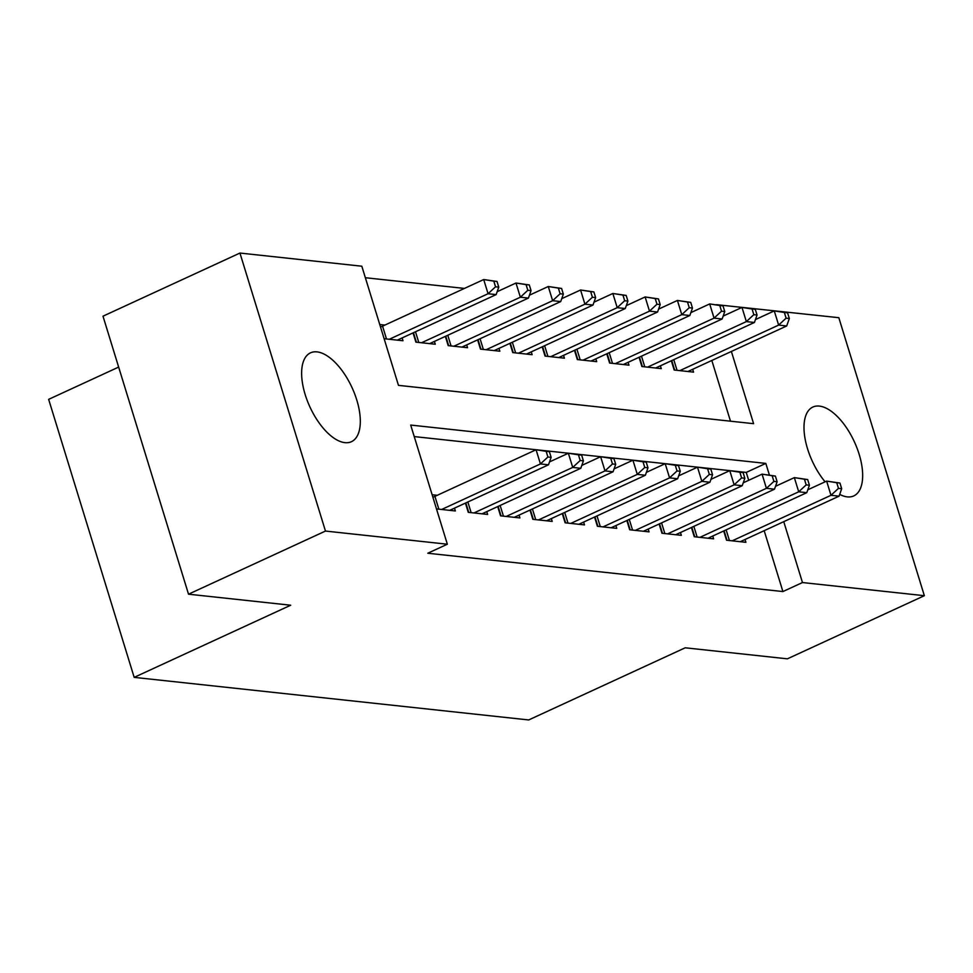 <?xml version="1.0" encoding="UTF-8"?>
<svg xmlns="http://www.w3.org/2000/svg" width="973" height="973" viewBox="0 0 973 973"><rect width="100%" height="100%" fill="white"/><g stroke="black" fill="none" stroke-linecap="round" stroke-linejoin="round"><path stroke-width="1.46" d="M825.104 481.817A48.918 23.17 -114.7 0 1 812.844 407.055A48.918 23.17 -114.7 0 1 819.363 406.094A48.918 23.17 -114.7 0 1 856.982 447.994A48.918 23.17 -114.7 0 1 853.795 495.914A48.918 23.17 -114.7 0 1 847.288 496.875A48.918 23.17 -114.7 0 1 839.699 494.381M344.941 442.654A48.918 23.17 -114.7 0 1 307.31 400.754A48.918 23.17 -114.7 0 1 310.496 352.846A48.918 23.17 -114.7 0 1 317.016 351.885A48.918 23.17 -114.7 0 1 354.634 393.785A48.918 23.17 -114.7 0 1 351.448 441.693A48.918 23.17 -114.7 0 1 344.941 442.654M464.449 288.422L365.361 277.719M716.639 304.683L838.823 317.697L924.35 595.695L802.47 582.547L783.751 521.662M118.645 367.089L48.65 399.356L134.177 677.366L528.692 719.947L685.211 647.799L787.4 658.83L924.35 595.695M134.177 677.366L290.696 605.218L188.519 594.187L102.992 316.189L239.942 253.053L361.822 266.213L398.468 385.357L753.601 423.681L731.38 351.46M639.054 357.286L641.888 366.529L661.263 368.621L660.399 365.812M574.484 350.316L577.33 359.56L596.692 361.652L595.829 358.842M509.913 343.347L512.759 352.591L532.122 354.683L531.258 351.873M445.342 336.378L448.188 345.622L467.551 347.714L466.687 344.904M379.762 324.532L384.907 325.079M402.117 337.935L402.992 340.745L384.128 338.713M730.492 421.187L711.822 360.472M413.051 332.9L415.897 342.143L435.272 344.235L434.408 341.414M477.621 339.869L480.467 349.112L499.842 351.204L498.979 348.383M542.192 346.826L545.038 356.082L564.413 358.173L563.549 355.352M606.763 353.795L609.609 363.051L628.984 365.143L628.108 362.321M671.334 360.764L674.18 370.02L693.554 372.112L692.679 369.29M188.519 594.187L325.469 531.063L239.942 253.053M769.363 474.933L765.824 463.403L410.691 425.067L447.349 544.211L427.779 553.236L782.912 591.56L802.47 582.547M447.349 544.211L325.469 531.063M748.687 480.309L746.255 472.416L414.23 436.585M746.255 472.416L765.824 463.403M782.912 591.56L764.182 530.686M723.693 530.978L726.539 540.222L745.914 542.314L745.05 539.504M691.414 527.488L694.26 536.743L713.623 538.835L712.759 536.014M659.122 524.009L661.968 533.253L681.343 535.345L680.48 532.535M626.843 520.519L629.689 529.774L649.052 531.866L648.188 529.044M594.552 517.04L597.398 526.284L616.773 528.375L615.909 525.566M562.272 513.549L565.118 522.805L584.493 524.897L583.618 522.075M529.993 510.071L532.839 519.314L552.202 521.406L551.338 518.597M497.702 506.58L500.548 515.836L519.923 517.928L519.059 515.106M465.422 503.102L468.268 512.345L487.631 514.437L486.768 511.628M436.488 508.915L455.352 510.959L454.488 508.137M432.121 494.734L437.266 495.293M551.132 457.359L549.392 451.679L546.157 451.338L547.908 457.006L551.132 457.359L548.504 464.802L449.696 510.351M548.504 464.802L540.429 463.939L536.074 449.745L549.392 451.679M441.633 509.475L540.429 463.939L547.908 457.006M432.876 497.179A6.118 1.472 162.9 0 0 434.919 496.376L536.074 449.745L546.157 451.338M397.337 340.136L496.145 294.6L488.069 293.724L483.703 279.543L382.559 326.162A6.118 1.472 -17.1 0 1 380.516 326.977M493.798 281.124L483.703 279.543L497.021 281.477L493.798 281.124L495.537 286.804L498.772 287.144L497.021 281.477M495.537 286.804L488.069 293.724L389.261 339.273M496.145 294.6L498.772 287.144M583.411 460.837L581.672 455.169L578.449 454.817L580.188 460.497L583.411 460.837L580.784 468.293L481.988 513.829M580.784 468.293L572.72 467.417L568.354 453.236L581.672 455.169M473.912 512.966L572.72 467.417L580.188 460.497M549.526 461.907L568.354 453.236L578.449 454.817M615.702 464.328L613.951 458.648L610.728 458.307L612.467 463.975L615.702 464.328L613.075 471.771L514.267 517.32M613.075 471.771L604.999 470.908L600.633 456.714L613.951 458.648M506.203 516.444L604.999 470.908L612.467 463.975M581.805 465.398L600.633 456.714L610.728 458.307M429.628 343.627L528.424 298.079L520.36 297.215L515.994 283.021L497.167 291.705M526.077 284.615L515.994 283.021L529.312 284.955L526.077 284.615L527.828 290.282L531.051 290.635L529.312 284.955M527.828 290.282L520.36 297.215L421.552 342.751M528.424 298.079L531.051 290.635M461.907 347.106L560.716 301.569L552.64 300.693L548.273 286.512L529.446 295.196M558.368 288.093L548.273 286.512L561.591 288.446L558.368 288.093L560.107 293.773L563.343 294.114L561.591 288.446M560.107 293.773L552.64 300.693L453.832 346.242M560.716 301.569L563.343 294.114M647.982 467.806L646.242 462.139L643.007 461.786L644.758 467.466L647.982 467.806L645.354 475.262L546.558 520.798M645.354 475.262L637.291 474.386L632.924 460.205L646.242 462.139M538.483 519.935L637.291 474.386L644.758 467.466M614.097 468.877L632.924 460.205L643.007 461.786M680.273 471.297L678.522 465.617L675.298 465.276L677.038 470.944L680.273 471.297L677.646 478.74L578.838 524.289M677.646 478.74L669.57 477.877L665.204 463.683L678.522 465.617M570.762 523.413L669.57 477.877L677.038 470.944M646.376 472.367L665.204 463.683L675.298 465.276M494.187 350.596L592.995 305.048L584.919 304.184L580.565 289.99L561.725 298.675M590.647 291.584L580.565 289.99L593.883 291.924L590.647 291.584L592.399 297.252L595.622 297.604L593.883 291.924M592.399 297.252L584.919 304.184L486.123 349.721M592.995 305.048L595.622 297.604M526.478 354.075L625.274 308.538L617.21 307.663L612.844 293.481L594.016 302.165M622.939 295.062L612.844 293.481L626.162 295.415L622.939 295.062L624.678 300.742L627.913 301.083L626.162 295.415M624.678 300.742L617.21 307.663L518.402 353.211M625.274 308.538L627.913 301.083M712.552 474.775L710.813 469.108L707.578 468.755L709.329 474.435L712.552 474.775L709.925 482.231L611.129 527.767M709.925 482.231L701.861 481.355L697.495 467.174L710.813 469.108M603.053 526.892L701.861 481.355L709.329 474.435M678.668 475.846L697.495 467.174L707.578 468.755M558.757 357.565L657.566 312.017L649.49 311.153L645.135 296.96L626.296 305.644M655.218 298.553L645.135 296.96L658.441 298.893L655.218 298.553L656.97 304.221L660.193 304.573L658.441 298.893M656.97 304.221L649.49 311.153L550.694 356.69M657.566 312.017L660.193 304.573M744.844 478.266L743.092 472.586L739.869 472.246L741.608 477.913L744.844 478.266L742.217 485.709L643.408 531.258M742.217 485.709L734.141 484.834L729.774 470.652L743.092 472.586M635.333 530.382L734.141 484.834L741.608 477.913M710.947 479.336L729.774 470.652L739.869 472.246M591.049 361.044L689.845 315.507L681.781 314.632L677.415 300.45L658.587 309.122M687.497 302.031L677.415 300.45L690.733 302.384L687.497 302.031L689.249 307.711L692.472 308.052L690.733 302.384M689.249 307.711L681.781 314.632L582.973 360.18M689.845 315.507L692.472 308.052M777.123 481.744L775.384 476.077L772.148 475.724L773.9 481.404L777.123 481.744L774.496 489.2L675.688 534.736M774.496 489.2L766.42 488.324L762.066 474.143L775.384 476.077M667.624 533.861L766.42 488.324L773.9 481.404M743.226 482.815L762.066 474.143L772.148 475.724M623.328 364.534L722.136 318.986L714.06 318.122L709.694 303.929L690.866 312.613M719.789 305.522L709.694 303.929L723.012 305.863L719.789 305.522L721.528 311.19L724.763 311.542L723.012 305.863M721.528 311.19L714.06 318.122L615.264 363.659M722.136 318.986L724.763 311.542M809.414 485.235L807.663 479.555L804.44 479.215L806.179 484.882L809.414 485.235L806.775 492.679L707.979 538.227M806.775 492.679L798.711 491.803L794.345 477.621L807.663 479.555M699.903 537.351L798.711 491.803L806.179 484.882M775.517 486.305L794.345 477.621L804.44 479.215M655.62 368.013L754.416 322.477L746.352 321.601L741.985 307.419L723.158 316.091M752.068 309L741.985 307.419L755.303 309.353L752.068 309L753.82 314.68L757.043 315.021L755.303 309.353M753.82 314.68L746.352 321.601L647.544 367.149M754.416 322.477L757.043 315.021M841.694 488.714L839.942 483.046L836.719 482.693L838.471 488.373L841.694 488.714L839.067 496.169L740.258 541.706M839.067 496.169L830.991 495.293L826.636 481.112L839.942 483.046M732.195 540.83L830.991 495.293L838.471 488.373M807.797 489.784L826.636 481.112L836.719 482.693M687.899 371.504L786.707 325.955L778.631 325.091L774.265 310.898L755.437 319.582M784.36 312.491L774.265 310.898L787.583 312.832L784.36 312.491L786.099 318.159L789.334 318.512L787.583 312.832M786.099 318.159L778.631 325.091L679.823 370.628M786.707 325.955L789.334 318.512M438.859 509.171L434.919 496.376M382.559 326.162L386.488 338.969M471.139 512.662L467.855 501.983M468.755 512.406L465.836 502.907M503.43 516.14L500.134 505.461M501.034 515.885L498.115 506.398M413.464 332.705L416.383 342.192M415.495 331.769L418.779 342.46M445.756 336.184L448.675 345.683M447.775 335.259L451.058 345.938M535.709 519.631L532.426 508.952M533.326 519.375L530.394 509.876M567.989 523.109L564.705 512.43M565.605 522.854L562.686 513.367M478.035 339.674L480.954 349.161M480.066 338.738L483.35 349.416M510.326 343.153L513.245 352.652M512.345 342.228L515.629 352.907M600.28 526.6L596.996 515.921M597.884 526.344L594.965 516.845M542.606 346.643L545.525 356.13M544.625 345.707L547.921 356.386M632.559 530.078L629.276 519.4M630.176 529.823L627.257 520.336M574.897 350.122L577.816 359.621M576.916 349.198L580.2 359.876M664.851 533.569L661.567 522.89M662.455 533.313L659.536 523.815M607.176 353.613L610.095 363.099M609.195 352.676L612.491 363.355M697.13 537.047L693.846 526.369M694.746 536.792L691.827 527.305M639.456 357.091L642.387 366.59M641.487 356.167L644.771 366.845M729.422 540.538L726.126 529.859M727.026 540.283L724.107 530.784M671.747 360.582L674.666 370.068M673.766 359.645L677.05 370.324"/></g></svg>
